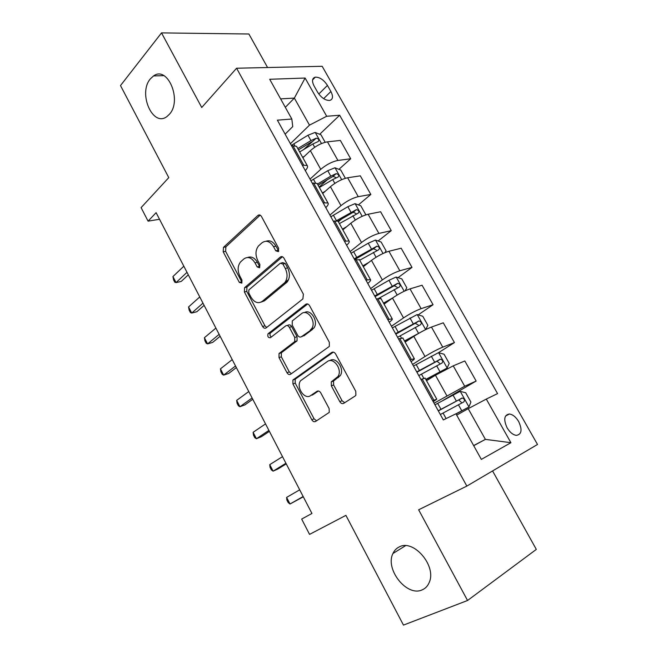 <?xml version="1.0" encoding="UTF-8"?>
<svg xmlns="http://www.w3.org/2000/svg" width="658" height="658" viewBox="0 0 658 658"><rect width="100%" height="100%" fill="white"/><g stroke="black" fill="none" stroke-linecap="round" stroke-linejoin="round"><path stroke-width="0.99" d="M278.318 251.636L278.622 248.28L261.506 216.548C260.412 214.862 259.219 214.492 257.911 215.429L223.465 247.359L223.21 251.841L239.323 282.372L241.848 283.129L241.963 280.086L239.857 276.105C237.365 270.578 237.587 265.865 240.524 261.95L243.847 258.956C247.852 256.201 251.57 257.508 255 262.863L257.155 266.909L259.622 267.781L259.902 264.524L257.739 260.469C255.189 254.86 255.436 250.024 258.479 245.969L261.966 242.81C266.153 239.923 270.002 241.206 273.531 246.651L275.751 250.772L278.318 251.636M399.291 546.905C396.47 548.246 394.372 550.433 392.974 553.468C384.757 569.096 406.866 597.184 422.132 589.881C425.389 588.507 427.758 586.023 429.23 582.437C436.871 566.003 413.553 538.82 399.291 546.905M150.443 78.779C137.67 93.197 152.845 127.882 167.058 116.458L169.336 114.328C182.431 100.707 167.765 65.265 153.544 75.933L150.443 78.779M518.677 421.548C515.905 416.991 512.804 414.482 509.358 414.005C504.135 414.935 503.386 419.533 507.096 427.799C509.851 432.347 512.936 434.872 516.365 435.382C521.671 434.428 522.436 429.814 518.677 421.548M339.799 401.643C340.951 403.461 342.259 404.028 343.715 403.346L355.18 395.976L355.896 395.219L355.764 391.304L335.646 354.004C334.486 352.203 333.178 351.676 331.731 352.441L292.892 380.02L292.933 383.976L311.826 419.771C312.928 421.539 314.17 422.107 315.544 421.474L329.247 412.401L329.123 408.56L320.8 392.925C319.673 391.14 318.414 390.597 317.016 391.288L310.609 395.614C304.564 400.228 295.722 387.003 300.583 380.719L327.281 361.587C333.441 356.636 342.843 369.722 337.949 376.532L331.262 381.887L331.344 385.851L339.799 401.643L342.061 400.73L344.685 402.729M267.584 67.527L248.889 34.002L161.523 32.9L120.496 85.573L168.777 177.635L141.1 207.624L148.075 221.154L156.102 212.682L311.941 513.47L301.66 519.072L309.556 534.386L345.911 515.362L403.469 625.1L467.55 600.491L536.319 549.397L492.571 470.939M161.523 32.9L201.735 107.484L236.584 68.226L466.843 486.089L418.644 509.785L467.55 600.491M302.894 298.921L303.379 294.175L284.026 258.298C282.907 256.579 281.682 256.159 280.333 257.048L244.562 287.694L244.406 292.004L262.608 326.5C263.669 328.194 264.837 328.663 266.12 327.906L302.894 298.921M309.589 305.69L329.313 342.267L329.345 346.396L290.597 374.254C289.273 374.953 288.072 374.435 286.987 372.699L279.025 357.607L279.033 353.552L294.735 341.584L294.751 337.455L289.356 327.33C288.253 325.595 287.036 325.118 285.704 325.899L270.454 337.686C268.168 337.858 267.354 336.559 268.02 333.787L305.781 304.284C307.179 303.461 308.446 303.93 309.589 305.69M314.096 86.001L317.592 92.186C321.219 97.713 325.225 100.468 329.617 100.46C332.956 99.457 333.384 96.471 330.892 91.503L327.437 85.408C323.785 79.865 319.747 77.109 315.314 77.15C312.073 78.154 311.67 81.107 314.096 86.001M236.584 68.226L322.165 66.293L537.504 444.471L466.843 486.089M285.128 134.15L292.752 126.599L291.831 119.024L277.38 120.167L443.327 419.927L455.953 413.8L481.343 459.399L510.921 442.702L485.39 439.38L468.2 408.676L456.701 415.149M291.831 119.024L269.706 79.281L305.106 78.039L326.681 116.269L309.49 125.135L290.417 143.707M319.681 134.29L339.66 115.24L326.681 116.269M339.66 115.24L497.563 393.607L486.295 399.077L510.921 442.702M148.075 221.154L159.516 219.27M285.317 107.32L294.356 98.1L280.621 98.873M309.49 125.135L294.356 98.1L305.106 78.039M473.637 445.565L485.39 439.38L473.711 445.688M442.99 400.442L476.145 381.048L464.704 386.246L434.074 403.198M476.145 381.048L464.819 360.971L453.247 365.84L435.448 375.241L426.532 380.711M438.499 352.688L454.439 342.588L442.752 347.153C437.348 349.406 431.434 352.532 425.01 356.504L412.599 364.425M454.439 342.588L443.286 322.815L431.467 327.059C426.03 329.197 420.133 332.298 413.792 336.361L405.131 342.119M418.175 314.878L433.063 304.712L421.136 308.66C415.659 310.683 409.786 313.767 403.519 317.913L391.461 326.236M433.063 304.712L422.074 285.235L410.024 288.878C404.514 290.787 398.658 293.855 392.472 298.082L384.058 304.119M398.032 277.66L412.007 267.403L399.85 270.759C394.298 272.56 388.467 275.612 382.356 279.913L370.643 288.623M412.007 267.403L401.183 248.222L388.911 251.274C383.318 252.96 377.511 255.995 371.474 260.387L363.306 266.696M378.103 241.001L391.263 230.654L378.893 233.425C373.267 235.013 367.468 238.031 361.513 242.489L350.13 251.578M391.263 230.654L380.604 211.761L368.118 214.245C362.451 215.709 356.677 218.719 350.796 223.259L342.859 229.831M358.396 204.901L370.832 194.447L358.248 196.66C352.548 198.033 346.799 201.027 340.984 205.633L329.929 215.084M370.832 194.447L360.321 175.834L347.63 177.767C341.897 179.025 336.164 182.003 330.431 186.683L322.716 193.518M338.919 169.328L350.698 158.775L337.908 160.445C332.142 161.613 326.434 164.574 320.759 169.328L310.025 179.132M350.698 158.775L340.351 140.434L327.454 141.832C321.655 142.885 315.963 145.829 310.37 150.657L302.877 157.739M303.683 149.522L316.227 138.18L310.954 140.598L297.794 148.56M319.138 187.053L327.404 179.65M338.368 221.738L341.773 218.875M296.89 146.931L296.552 146.323L291.527 145.706M288.615 279.543L284.667 282.792M305.296 170.587C307.418 168.292 308.059 166.614 307.212 165.553L302.261 165.1M317.436 183.985L317.131 183.442L312.246 183.138M325.8 207.624C328.005 205.436 328.729 203.881 327.964 202.977L323.152 202.837M338.302 221.606L338.039 221.146L333.293 221.162M346.626 245.245C348.913 243.156 349.719 241.733 349.044 240.984L344.373 241.173M359.49 259.828L354.678 259.787M367.773 283.442C370.158 281.468 371.046 280.185 370.454 279.584L365.93 280.119M381.023 298.65L376.401 299.028M389.256 322.247C391.724 320.388 392.711 319.245 392.201 318.809L387.833 319.689M402.893 338.089L398.477 338.911M312.015 395.203L312.468 394.899M411.077 361.67C413.643 359.926 414.721 358.923 414.301 358.659L410.099 359.901M425.117 378.161L420.914 379.436M433.252 401.717L436.764 399.159L432.725 400.763M468.2 408.676L486.295 399.077M278.762 251.027L275.924 246.141C273.144 241.585 269.846 239.948 266.038 241.239M247.671 257.475C251.381 256.135 254.621 257.755 257.385 262.32L259.54 266.358L257.155 266.909M260.173 215.15L225.867 246.873L225.62 251.34L241.708 281.797L239.323 282.372M282.438 256.752L246.939 287.102L246.783 291.404L264.952 325.809L266.687 327.462M282.915 264.072L280.341 263.192L248.864 289.931L248.757 292.95L250.994 297.177C254.35 302.548 258.076 303.955 262.164 301.422L284.84 282.586C287.628 278.548 287.768 273.835 285.268 268.448L282.915 264.072L285.292 263.521L282.718 262.632L281.566 262.904M261.152 302.096L264.524 300.788L262.164 301.422M285.292 263.521L287.645 267.88C290.137 273.251 289.997 277.956 287.209 281.986L264.524 300.788M286.978 325.513L288.039 325.192C289.372 324.419 290.589 324.896 291.683 326.623L297.071 336.723L297.054 340.844L281.353 352.787L281.336 356.833L289.29 371.893L291.371 373.703M307.673 303.971L270.356 333.08C269.615 334.577 269.936 335.893 271.31 337.019M310.239 330.119L311.514 328.811C316.926 322.124 307.631 308.289 301.438 313.734L292.292 320.898L292.242 325.11L297.663 335.267C298.773 337.011 300.007 337.505 301.38 336.74L313.833 328.087C318.982 321.77 310.749 308.38 304.391 312.632M302.507 336.378L301.38 336.74M312.558 329.387L303.7 335.999M329.74 360.658C335.958 356.027 345.055 368.982 340.219 375.677L333.54 381.023L333.622 384.979L342.061 400.73M318.431 390.992L312.887 394.734M333.351 352.12L295.195 379.189L295.228 383.129L314.088 418.833L316.588 420.799M325.167 142.276L320.981 134.816L315.108 132.431L307.96 135.244L291.346 145.385M304.498 156.209L302.647 157.32M183.837 266.21L172.931 276.566L176.04 282.611L181.238 281.427L188.303 274.83M298.493 149.827L311.859 141.741M299.67 151.949L312.846 143.987L318.168 141.552C319.467 139.915 318.817 138.789 316.227 138.18M172.931 276.566L173.548 279.798L174.789 282.208L176.04 282.611L187.004 272.33M345.368 178.285L340.737 170.035L334.906 167.782L327.758 170.702L310.954 180.802M325.241 191.281L322.412 192.958M199.761 296.955L188.566 306.941L191.725 313.068L196.865 311.719L204.12 305.361M319.393 187.514L332.709 179.576L338.006 177.101C339.347 175.431 338.714 174.28 336.115 173.663L330.793 176.138L317.485 184.076M318.102 185.194L333.047 176.385L335.851 177.52M188.566 306.941L189.134 310.091L190.392 312.534L191.725 313.068L202.977 303.149M365.215 215.067L365.651 214.426L360.79 205.773L354.999 203.659L347.852 206.694L330.851 216.745M346.651 226.689L342.473 229.132M215.898 328.087L204.408 337.702L207.591 343.895L212.69 342.39L220.134 336.271M339.405 223.597L358.191 213.167C359.515 211.489 358.898 210.313 356.356 209.647L336.477 220.693M337.99 221.096L353.264 212.238L355.978 213.537M204.408 337.702L204.918 340.762L206.193 343.229L207.591 343.895L219.147 334.363M384.963 252.631L386.073 250.83L381.138 242.045L375.397 240.071L368.241 243.221L351.043 253.231M368.965 262.32L362.838 265.848M363.718 266.375L363.265 266.63M359.72 260.231L378.679 249.785C379.987 248.091 379.386 246.89 376.894 246.182L354.144 258.824M354.604 259.655L373.489 248.757L376.409 250.106M232.233 359.622L220.438 368.842L223.662 375.118L228.713 373.44L236.354 367.567M220.438 368.842L220.891 371.803L222.182 374.303L223.662 375.118L235.523 365.971M405.122 290.811L406.8 287.785L401.799 278.869L396.1 277.043L388.944 280.308L371.548 290.268M392.711 297.918L383.507 303.124M387.274 301.808L383.853 303.749M378.663 298.378L399.48 286.946C400.763 285.243 400.187 284.017 397.753 283.277L374.69 295.944M375.068 296.618L394.167 285.769L397.144 287.225M248.773 391.551L236.666 400.377L239.94 406.726L244.932 404.884L252.771 399.266M236.666 400.377L237.069 403.239L238.377 405.772L239.94 406.726L252.104 397.983M425.693 329.592L427.848 325.299L422.765 316.243L417.123 314.573L392.365 327.865M424.558 330.16L404.497 340.967M413.495 336.559L404.752 341.436M397.572 337.274L420.602 324.682C421.86 322.971 421.293 321.721 418.916 320.931L395.557 333.631M395.836 334.141L415.157 323.341L418.192 324.937M265.528 423.892L253.108 432.306L256.423 438.746L261.358 436.715L269.402 431.36M253.108 432.306L253.453 435.078L254.769 437.644L256.423 438.746L268.908 430.406M425.973 379.691L447.095 368.085L449.217 363.397L444.06 354.201L438.458 352.68L413.495 366.037M447.095 368.085L425.808 379.395M418.792 375.595L442.044 363.002C443.278 361.275 442.735 360 440.408 359.178L416.736 371.893M416.925 372.239L436.468 361.497L437.035 361.291L439.56 363.257M282.504 456.652L269.755 464.647L273.111 471.161L277.997 468.957L286.246 463.874M269.755 464.647L270.043 467.312L271.376 469.911L273.111 471.161L285.926 463.248M456.043 413.956L468.899 407.022L470.914 402.071L465.683 392.736L460.131 391.37L434.954 404.81M468.899 407.022L455.969 413.833M440.334 414.515L463.824 401.915C465.025 400.171 464.499 398.871 462.237 398.008L438.253 410.748M438.343 410.921L458.116 400.237L458.782 399.998L461.258 402.227M299.694 489.832L286.617 497.399L290.014 504.003L303.305 496.798M286.617 497.399L286.839 499.965L288.196 502.589L290.014 504.003L303.157 496.519M446.84 395.705L435.448 375.241M425.01 356.504L413.792 336.361M403.519 317.913L392.472 298.082M382.356 279.913L371.474 260.387M361.513 242.489L350.796 223.259M340.984 205.633L330.431 186.683M320.759 169.328L310.37 150.657M303.577 164.928L292.851 145.566M337.908 160.445L327.454 141.832M358.248 196.66L347.63 177.767M324.452 202.606L313.553 182.94M378.893 233.425L368.118 214.245M345.647 240.886L334.585 220.907M399.85 270.759L388.911 251.274M367.189 279.773L355.945 259.474M421.136 308.66L410.024 288.878M389.067 319.278L377.651 298.658M442.752 347.153L431.467 327.059M411.308 359.424L399.702 338.467M464.704 386.246L453.247 365.84M433.91 400.228L422.107 378.926M318.793 94.028L327.437 85.408M323.654 98.651L330.892 91.503M275.924 246.141L273.531 246.651M257.385 262.32L255 262.863M225.62 251.34L223.21 251.841M225.941 246.799L223.539 247.293M259.984 215.067L257.911 215.429M278.145 250.254L275.751 250.772M264.952 325.809L262.608 326.5M246.783 291.404L244.406 292.004M247.145 286.896L244.768 287.488M282.134 256.645L280.333 257.048M286.214 282.981L283.845 283.59M287.645 267.88L285.268 268.448M289.29 371.893L286.987 372.699M281.336 356.833L279.025 357.607M281.764 352.375L279.444 353.132M296.61 341.288L294.291 342.037M297.071 336.723L294.751 337.455M291.683 326.623L289.356 327.33M270.603 332.833L268.267 333.54M307.237 303.873L305.781 304.284M333.622 384.979L331.344 385.851M334.157 380.382L331.879 381.253M338.533 377.437L336.254 378.292M317.806 390.984L317.016 391.288M314.088 418.833L311.826 419.771M295.228 383.129L292.933 383.976M295.681 378.695L293.386 379.526M332.792 352.071L331.731 352.441M321.466 143.576L315.256 132.497M294.776 145.55L293.813 143.822M310.954 140.598L307.96 135.244M314.68 147.269L312.846 143.987M341.675 179.659L335.054 167.839M315.437 182.834L313.455 179.247M330.793 176.138L327.758 170.702M334.832 183.376L332.709 179.576M333.047 176.385L336.09 173.671M362.196 216.293L355.147 203.709M336.427 220.693L333.384 215.207M350.928 212.213L347.852 206.694M355.295 220.027L352.877 215.701M353.116 212.304L356.241 209.68M383.03 253.486L375.545 240.121M356.718 257.294L353.617 251.701M371.367 248.823L368.241 243.221M376.072 257.245L373.349 252.368M373.489 248.757L376.705 246.24M404.185 291.255L396.248 277.084M377.297 294.43L374.147 288.747M392.119 286L388.944 280.308M397.161 295.031L394.126 289.594M394.167 285.769L397.473 283.359M425.66 329.609L417.262 314.614M398.197 332.125L394.997 326.36M401.413 337.941L400.22 335.777M413.191 323.736L409.967 317.962M418.463 333.187L415.231 327.396M415.157 323.341L418.562 321.038M447.144 367.962L438.606 352.713M419.409 370.405L416.169 364.548M423.777 378.284L421.465 374.114M434.584 362.065L431.311 356.2M439.939 371.655L436.657 365.774M436.468 361.497L439.972 359.301M468.948 406.891L460.271 391.403M440.959 409.276L437.66 403.329M446.108 418.57L443.048 413.043M456.307 400.977L452.984 395.022M461.751 410.724L458.412 404.744M458.116 400.237L461.719 398.156M405.534 545.704L392.974 553.468M505.509 416.078L509.358 414.005M307.212 165.553L296.552 146.323M327.964 202.977L317.131 183.442M349.044 240.984L338.039 221.146M370.454 279.584L359.276 259.433M392.201 318.809L380.85 298.337M414.301 358.659L402.77 337.858M436.764 399.159L425.035 378.013M312.583 79.939L315.314 77.15M163.842 75.637L153.544 75.933M225.867 246.873L223.465 247.359M246.939 287.102L244.562 287.694M287.209 281.986L284.84 282.586M281.353 352.787L279.033 353.552M297.054 340.844L294.735 341.584M270.356 333.08L268.02 333.787M313.833 328.087L311.514 328.811M333.54 381.023L331.262 381.887M340.219 375.677L337.949 376.532M295.195 379.189L292.892 380.02M333.088 176.369L336.115 173.663M353.264 212.238L356.356 209.647M373.736 248.658L376.894 246.182M394.52 285.63L397.753 283.277M415.617 323.168L418.916 320.931M437.035 361.283L440.408 359.178M458.782 399.998L462.237 398.008"/></g></svg>
